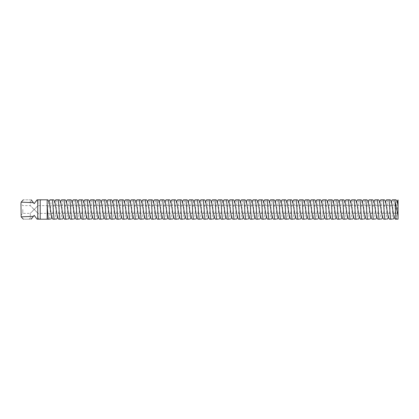<?xml version="1.0" encoding="UTF-8"?>
<svg xmlns="http://www.w3.org/2000/svg" width="419" height="419" viewBox="0 0 419 419"><rect width="100%" height="100%" fill="white"/><g stroke="black" fill="none" stroke-linecap="round" stroke-linejoin="round"><path stroke-width="0.31" stroke-dasharray="2.1 1.57" d="M393.991 217.079L394.368 217.079L396.893 201.921L397.27 201.921M398.05 199.957L396.604 219.174L398.05 219.174L398.05 199.952M398.05 209.5L398.05 213.371L398.05 209.5M392.394 199.826L396.044 199.826M388.188 217.079L388.565 217.079L391.089 201.921L391.466 201.921M395.95 219.174L395.222 219.174M21.17 202.152L33.279 202.524L34.164 203.697L37.066 199.826L39.192 199.826L38.029 200.989L36.191 200.989L34.164 203.697L32.132 200.989L30.288 200.989L32.132 200.989L34.164 203.697L36.191 200.989L38.029 200.989L38.029 205.629L34.285 209.5L38.029 213.371C38.155 213.261 35.17 210.987 34.374 209.327L38.029 205.629L398.05 205.629M386.59 199.826L390.241 199.826M393.142 219.174L391.938 219.174L393.525 199.826M382.39 217.079L382.762 217.079L385.291 201.921L385.663 201.921M391.938 219.174L390.623 219.174M398.05 213.371L38.029 213.371L38.029 218.011L36.191 218.011L34.164 215.303L32.132 218.011L30.288 218.011L32.132 218.011L34.164 215.303L36.191 218.011L38.029 218.011L39.192 219.174L37.066 219.174L34.164 215.303L33.279 216.476L21.17 216.848M34.039 209.5L30.288 213.371C30.158 213.266 33.148 210.993 33.949 209.327L30.288 205.629L34.039 209.5M380.787 199.826L384.438 199.826M387.339 219.174L386.135 219.174L387.722 199.826M376.587 217.079L376.959 217.079L379.488 201.921L379.86 201.921M386.135 219.174L384.82 219.174M48.96 201.68L47.169 211.894L47.169 199.826L47.169 219.174L47.169 199.826L37.066 199.826L36.191 200.989L37.066 199.826L39.192 199.826M32.132 200.989L31.263 199.826L32.132 200.989M31.263 199.826L29.131 199.826L31.263 199.826C20.521 199.826 20.521 199.826 31.263 199.826L33.279 202.524M36.191 218.011L37.066 219.174L36.191 218.011M33.316 216.434L31.263 219.174L32.132 218.011L31.263 219.174L29.131 219.174L31.263 219.174C20.521 219.174 20.521 219.174 31.263 219.174M37.752 199.826L37.752 219.174L37.066 219.174L39.192 219.174M22.799 209.5L22.799 213.371L22.799 209.5M374.984 199.826L378.635 199.826M381.536 219.174L380.332 219.174L381.919 199.826M370.784 217.079L371.161 217.079L373.685 201.921L374.057 201.921M380.332 219.174L379.017 219.174M46.75 199.826L47.871 199.826M40.915 199.826L40.266 199.826L41.324 199.826L40.266 199.826L41.324 199.826L40.266 199.826L41.324 199.826L40.266 199.826L40.915 200.02M40.266 199.826L41.324 199.826L40.266 200.02M40.318 199.826L41.429 200.02L40.318 200.02M41.324 199.826L40.737 199.826L41.324 200.02M42.078 199.826L41.722 199.826L42.078 200.02M29.131 219.174L30.288 218.011L30.288 213.371L22.799 213.371L20.95 215.219L20.95 203.781L22.799 205.629L30.288 205.629L30.288 200.989L29.131 199.826M50.772 219.174L48.253 219.174M47.169 219.174L40.208 219.174L40.208 199.826L40.208 219.174L37.752 219.174M369.181 199.826L372.831 199.826M375.733 219.174L374.528 219.174L376.115 199.826M364.98 217.079L365.358 217.079L367.882 201.921L368.259 201.921M374.528 219.174L373.214 219.174M47.797 199.826L49.102 201.921M51.626 217.079L52.003 217.079L54.528 201.921L54.905 201.921M49.568 219.174L51.155 199.826L53.674 199.826M40.208 199.826L40.208 219.174M40.795 199.826L41.266 199.826L40.795 200.02M41.759 199.826L42.062 199.826L41.759 199.826M50.023 199.826L51.155 199.826M363.378 199.826L367.028 199.826M369.93 219.174L368.725 219.174L370.312 199.826M359.177 217.079L359.554 217.079L362.079 201.921L362.456 201.921M368.725 219.174L367.411 219.174M55.827 199.826L59.477 199.826M56.575 219.174L55.371 219.174L56.958 199.826M55.371 219.174L54.056 219.174M57.429 217.079L57.806 217.079L60.331 201.921L60.703 201.921M357.58 199.826L361.225 199.826M364.127 219.174L362.922 219.174L364.509 199.826M353.374 217.079L353.751 217.079L356.276 201.921L356.653 201.921M362.922 219.174L361.607 219.174M61.63 199.826L65.28 199.826M62.379 219.174L61.174 219.174L62.761 199.826M61.174 219.174L59.859 219.174M63.232 217.079L63.604 217.079L66.134 201.921L66.506 201.921M351.777 199.826L355.422 199.826M358.324 219.174L357.119 219.174L358.706 199.826M347.571 217.079L347.948 217.079L350.473 201.921L350.85 201.921M357.119 219.174L355.804 219.174M67.433 199.826L71.083 199.826M68.182 219.174L66.977 219.174L68.564 199.826M66.977 219.174L65.663 219.174M69.035 217.079L69.407 217.079L71.937 201.921L72.309 201.921M345.974 199.826L349.619 199.826M352.52 219.174L351.316 219.174L352.903 199.826M341.768 217.079L342.145 217.079L344.669 201.921L345.046 201.921M351.316 219.174L350.001 219.174M73.236 199.826L76.887 199.826M73.985 219.174L72.78 219.174L74.367 199.826M72.78 219.174L71.466 219.174M74.833 217.079L75.211 217.079L77.735 201.921L78.112 201.921M340.17 199.826L343.816 199.826M346.717 219.174L345.513 219.174L347.1 199.826M335.965 217.079L336.342 217.079L338.866 201.921L339.243 201.921M345.513 219.174L344.198 219.174M79.039 199.826L82.69 199.826M79.788 219.174L78.583 219.174L80.17 199.826M78.583 219.174L77.269 219.174M80.637 217.079L81.014 217.079L83.538 201.921L83.915 201.921M334.367 199.826L338.018 199.826M340.914 219.174L339.709 219.174L341.296 199.826M330.162 217.079L330.539 217.079L333.063 201.921L333.44 201.921M339.709 219.174L338.395 219.174M84.842 199.826L88.493 199.826M85.591 219.174L84.387 219.174L85.974 199.826M84.387 219.174L83.072 219.174M86.44 217.079L86.817 217.079L89.341 201.921L89.718 201.921M328.564 199.826L332.215 199.826M335.116 219.174L333.906 219.174L335.499 199.826M324.358 217.079L324.735 217.079L327.26 201.921L327.637 201.921M333.906 219.174L332.597 219.174M90.645 199.826L94.296 199.826M91.394 219.174L90.19 219.174L91.777 199.826M90.19 219.174L88.875 219.174M92.243 217.079L92.62 217.079L95.144 201.921L95.522 201.921M322.761 199.826L326.411 199.826M329.313 219.174L328.103 219.174L329.695 199.826M318.555 217.079L318.932 217.079L321.457 201.921L321.834 201.921M328.103 219.174L326.794 219.174M96.449 199.826L100.099 199.826M97.198 219.174L95.993 219.174L97.58 199.826M95.993 219.174L94.678 219.174M98.046 217.079L98.423 217.079L100.948 201.921L101.325 201.921M316.958 199.826L320.608 199.826M323.51 219.174L322.3 219.174L323.892 199.826M312.752 217.079L313.129 217.079L315.654 201.921L316.031 201.921M322.3 219.174L320.991 219.174M102.252 199.826L105.902 199.826M103.001 219.174L101.796 219.174L103.383 199.826M101.796 219.174L100.481 219.174M103.849 217.079L104.226 217.079L106.751 201.921L107.128 201.921M311.155 199.826L314.805 199.826M317.707 219.174L316.502 219.174L318.089 199.826M306.949 217.079L307.326 217.079L309.851 201.921L310.228 201.921M316.502 219.174L315.188 219.174M108.055 199.826L111.705 199.826M108.804 219.174L107.599 219.174L109.186 199.826M107.599 219.174L106.285 219.174M109.652 217.079L110.029 217.079L112.554 201.921L112.931 201.921M305.351 199.826L309.002 199.826M311.904 219.174L310.699 219.174L312.286 199.826M301.146 217.079L301.523 217.079L304.047 201.921L304.424 201.921M310.699 219.174L309.384 219.174M113.858 199.826L117.509 199.826M114.607 219.174L113.397 219.174L114.989 199.826M113.397 219.174L112.088 219.174M115.455 217.079L115.833 217.079L118.357 201.921L118.734 201.921M299.548 199.826L303.199 199.826M306.1 219.174L304.896 219.174L306.483 199.826M295.343 217.079L295.72 217.079L298.244 201.921L298.621 201.921M304.896 219.174L303.581 219.174M119.661 199.826L123.312 199.826M120.41 219.174L119.2 219.174L120.792 199.826M119.2 219.174L117.891 219.174M121.259 217.079L121.636 217.079L124.16 201.921L124.537 201.921M293.745 199.826L297.396 199.826M300.297 219.174L299.093 219.174L300.68 199.826M289.539 217.079L289.917 217.079L292.441 201.921L292.818 201.921M299.093 219.174L297.778 219.174M125.464 199.826L129.115 199.826M126.213 219.174L125.003 219.174L126.596 199.826M125.003 219.174L123.694 219.174M127.062 217.079L127.439 217.079L129.963 201.921L130.34 201.921M287.942 199.826L291.593 199.826M294.494 219.174L293.29 219.174L294.876 199.826M283.736 217.079L284.113 217.079L286.638 201.921L287.015 201.921M293.29 219.174L291.975 219.174M131.267 199.826L134.913 199.826M132.011 219.174L130.807 219.174L132.394 199.826M130.807 219.174L129.492 219.174M132.865 217.079L133.242 217.079L135.766 201.921L136.144 201.921M282.139 199.826L285.789 199.826M288.691 219.174L287.486 219.174L289.073 199.826M277.938 217.079L278.31 217.079L280.84 201.921L281.212 201.921M287.486 219.174L286.172 219.174M137.071 199.826L140.716 199.826M137.814 219.174L136.61 219.174L138.197 199.826M136.61 219.174L135.295 219.174M138.668 217.079L139.045 217.079L141.57 201.921L141.947 201.921M276.336 199.826L279.986 199.826M282.888 219.174L281.683 219.174L283.27 199.826M272.135 217.079L272.507 217.079L275.037 201.921L275.409 201.921M281.683 219.174L280.369 219.174M142.874 199.826L146.519 199.826M143.617 219.174L142.413 219.174L144 199.826M142.413 219.174L141.098 219.174M144.471 217.079L144.848 217.079L147.373 201.921L147.75 201.921M270.533 199.826L274.183 199.826M277.085 219.174L275.88 219.174L277.467 199.826M266.332 217.079L266.709 217.079L269.234 201.921L269.606 201.921M275.88 219.174L274.565 219.174M148.677 199.826L152.322 199.826M149.421 219.174L148.216 219.174L149.803 199.826M148.216 219.174L146.901 219.174M150.274 217.079L150.651 217.079L153.176 201.921L153.553 201.921M264.729 199.826L268.38 199.826M271.282 219.174L270.077 219.174L271.664 199.826M260.529 217.079L260.906 217.079L263.431 201.921L263.808 201.921M270.077 219.174L268.762 219.174M154.475 199.826L158.125 199.826M155.224 219.174L154.019 219.174L155.606 199.826M154.019 219.174L152.705 219.174M156.078 217.079L156.455 217.079L158.979 201.921L159.356 201.921M258.926 199.826L262.577 199.826M265.478 219.174L264.274 219.174L265.861 199.826M254.726 217.079L255.103 217.079L257.627 201.921L258.004 201.921M264.274 219.174L262.959 219.174M160.278 199.826L163.929 199.826M161.027 219.174L159.822 219.174L161.409 199.826M159.822 219.174L158.508 219.174M161.881 217.079L162.258 217.079L164.782 201.921L165.154 201.921M253.128 199.826L256.774 199.826M259.675 219.174L258.471 219.174L260.058 199.826M248.923 217.079L249.3 217.079L251.824 201.921L252.201 201.921M258.471 219.174L257.156 219.174M166.081 199.826L169.732 199.826M166.83 219.174L165.625 219.174L167.212 199.826M165.625 219.174L164.311 219.174M167.684 217.079L168.056 217.079L170.585 201.921L170.957 201.921M247.325 199.826L250.971 199.826M253.872 219.174L252.667 219.174L254.254 199.826M243.12 217.079L243.497 217.079L246.021 201.921L246.398 201.921M252.667 219.174L251.353 219.174M171.884 199.826L175.535 199.826M172.633 219.174L171.429 219.174L173.016 199.826M171.429 219.174L170.114 219.174M173.487 217.079L173.859 217.079L176.389 201.921L176.76 201.921M241.522 199.826L245.167 199.826M248.069 219.174L246.864 219.174L248.451 199.826M237.316 217.079L237.693 217.079L240.218 201.921L240.595 201.921M246.864 219.174L245.55 219.174M177.687 199.826L181.338 199.826M178.436 219.174L177.232 219.174L178.819 199.826M177.232 219.174L175.917 219.174M179.285 217.079L179.662 217.079L182.186 201.921L182.564 201.921M235.719 199.826L239.364 199.826M242.266 219.174L241.061 219.174L242.648 199.826M231.513 217.079L231.89 217.079L234.415 201.921L234.792 201.921M241.061 219.174L239.747 219.174M183.491 199.826L187.141 199.826M184.24 219.174L183.035 219.174L184.622 199.826M183.035 219.174L181.72 219.174M185.088 217.079L185.465 217.079L187.99 201.921L188.367 201.921M229.916 199.826L233.566 199.826M236.463 219.174L235.258 219.174L236.845 199.826M225.71 217.079L226.087 217.079L228.612 201.921L228.989 201.921M235.258 219.174L233.943 219.174M189.294 199.826L192.944 199.826M190.043 219.174L188.838 219.174L190.425 199.826M188.838 219.174L187.523 219.174M190.891 217.079L191.268 217.079L193.793 201.921L194.17 201.921M224.113 199.826L227.763 199.826M230.665 219.174L229.455 219.174L231.047 199.826M219.907 217.079L220.284 217.079L222.808 201.921L223.186 201.921M229.455 219.174L228.146 219.174M195.097 199.826L198.747 199.826M195.846 219.174L194.641 219.174L196.228 199.826M194.641 219.174L193.327 219.174M196.694 217.079L197.071 217.079L199.596 201.921L199.973 201.921M218.309 199.826L221.96 199.826M224.862 219.174L223.652 219.174L225.244 199.826M214.104 217.079L214.481 217.079L217.005 201.921L217.382 201.921M223.652 219.174L222.342 219.174M200.9 199.826L204.551 199.826M201.649 219.174L200.444 219.174L202.031 199.826M200.444 219.174L199.13 219.174M202.497 217.079L202.875 217.079L205.399 201.921L205.776 201.921M212.506 199.826L216.157 199.826M219.058 219.174L217.849 219.174L219.441 199.826M208.301 217.079L208.678 217.079L211.202 201.921L211.579 201.921M217.849 219.174L216.539 219.174M206.703 199.826L210.354 199.826M207.452 219.174L206.248 219.174L207.834 199.826M206.248 219.174L204.933 219.174M213.255 219.174L212.051 219.174L213.638 199.826M212.051 219.174L210.736 219.174M397.128 201.68L395.971 199.826M391.325 201.68L390.168 199.826M385.522 201.68L384.364 199.826M379.719 201.68L378.561 199.826M373.916 201.68L372.758 199.826M368.112 201.68L366.955 199.826M54.758 201.68L53.601 199.826M362.315 201.68L361.152 199.826M60.561 201.68L59.404 199.826M356.511 201.68L355.349 199.826M66.364 201.68L65.207 199.826M350.708 201.68L349.546 199.826M72.168 201.68L71.01 199.826M344.905 201.68L343.742 199.826M77.971 201.68L76.813 199.826M339.102 201.68L337.939 199.826M83.774 201.68L82.616 199.826M333.299 201.68L332.136 199.826M89.577 201.68L88.414 199.826M327.496 201.68L326.333 199.826M95.38 201.68L94.217 199.826M321.692 201.68L320.53 199.826M101.183 201.68L100.021 199.826M315.889 201.68L314.727 199.826M106.986 201.68L105.824 199.826M310.086 201.68L308.923 199.826M112.79 201.68L111.627 199.826M304.283 201.68L303.12 199.826M118.593 201.68L117.43 199.826M298.48 201.68L297.317 199.826M124.396 201.68L123.233 199.826M292.677 201.68L291.519 199.826M130.199 201.68L129.036 199.826M286.874 201.68L285.716 199.826M136.002 201.68L134.839 199.826M281.07 201.68L279.913 199.826M141.805 201.68L140.643 199.826M275.267 201.68L274.11 199.826M147.608 201.68L146.446 199.826M269.464 201.68L268.307 199.826M153.412 201.68L152.249 199.826M263.661 201.68L262.504 199.826M159.21 201.68L158.052 199.826M257.863 201.68L256.7 199.826M165.013 201.68L163.855 199.826M252.06 201.68L250.897 199.826M170.816 201.68L169.658 199.826M246.257 201.68L245.094 199.826M176.619 201.68L175.461 199.826M240.454 201.68L239.291 199.826M182.422 201.68L181.265 199.826M234.65 201.68L233.488 199.826M188.225 201.68L187.068 199.826M228.847 201.68L227.685 199.826M194.028 201.68L192.866 199.826M223.044 201.68L221.881 199.826M199.832 201.68L198.669 199.826M217.241 201.68L216.078 199.826M205.635 201.68L204.472 199.826M211.438 201.68L210.275 199.826M396.893 201.921L397.081 201.602M394.368 217.079L394.179 217.398M391.089 201.921L391.278 201.602M388.565 217.079L388.376 217.398M385.291 201.921L385.475 201.602M382.762 217.079L382.573 217.398M379.488 201.921L379.677 201.602M376.959 217.079L376.775 217.398M373.685 201.921L373.874 201.602M52.003 217.079L51.815 217.398M48.724 201.921L48.913 201.602M371.161 217.079L370.972 217.398M367.882 201.921L368.071 201.602M54.528 201.921L54.716 201.602M57.806 217.079L57.618 217.398M365.358 217.079L365.169 217.398M362.079 201.921L362.267 201.602M60.331 201.921L60.519 201.602M63.604 217.079L63.421 217.398M359.554 217.079L359.366 217.398M356.276 201.921L356.464 201.602M66.134 201.921L66.322 201.602M69.407 217.079L69.219 217.398M353.751 217.079L353.563 217.398M350.473 201.921L350.661 201.602M71.937 201.921L72.12 201.602M75.211 217.079L75.022 217.398M347.948 217.079L347.76 217.398M344.669 201.921L344.858 201.602M77.735 201.921L77.924 201.602M81.014 217.079L80.825 217.398M342.145 217.079L341.956 217.398M338.866 201.921L339.055 201.602M83.538 201.921L83.727 201.602M86.817 217.079L86.628 217.398M336.342 217.079L336.153 217.398M333.063 201.921L333.252 201.602M89.341 201.921L89.53 201.602M92.62 217.079L92.431 217.398M330.539 217.079L330.35 217.398M327.26 201.921L327.449 201.602M95.144 201.921L95.333 201.602M98.423 217.079L98.235 217.398M324.735 217.079L324.547 217.398M321.457 201.921L321.645 201.602M100.948 201.921L101.136 201.602M104.226 217.079L104.038 217.398M318.932 217.079L318.744 217.398M315.654 201.921L315.842 201.602M106.751 201.921L106.939 201.602M110.029 217.079L109.841 217.398M313.129 217.079L312.941 217.398M309.851 201.921L310.039 201.602M112.554 201.921L112.742 201.602M115.833 217.079L115.644 217.398M307.326 217.079L307.137 217.398M304.047 201.921L304.236 201.602M118.357 201.921L118.546 201.602M121.636 217.079L121.447 217.398M301.523 217.079L301.334 217.398M298.244 201.921L298.433 201.602M124.16 201.921L124.349 201.602M127.439 217.079L127.25 217.398M295.72 217.079L295.531 217.398M292.441 201.921L292.63 201.602M129.963 201.921L130.152 201.602M133.242 217.079L133.053 217.398M289.917 217.079L289.728 217.398M286.638 201.921L286.826 201.602M135.766 201.921L135.955 201.602M139.045 217.079L138.857 217.398M284.113 217.079L283.925 217.398M280.84 201.921L281.023 201.602M141.57 201.921L141.758 201.602M144.848 217.079L144.66 217.398M278.31 217.079L278.122 217.398M275.037 201.921L275.225 201.602M147.373 201.921L147.561 201.602M150.651 217.079L150.463 217.398M272.507 217.079L272.324 217.398M269.234 201.921L269.422 201.602M153.176 201.921L153.364 201.602M156.455 217.079L156.266 217.398M266.709 217.079L266.521 217.398M263.431 201.921L263.619 201.602M158.979 201.921L159.168 201.602M162.258 217.079L162.069 217.398M260.906 217.079L260.718 217.398M257.627 201.921L257.816 201.602M164.782 201.921L164.971 201.602M168.056 217.079L167.872 217.398M255.103 217.079L254.914 217.398M251.824 201.921L252.013 201.602M170.585 201.921L170.774 201.602M173.859 217.079L173.67 217.398M249.3 217.079L249.111 217.398M246.021 201.921L246.21 201.602M176.389 201.921L176.572 201.602M179.662 217.079L179.473 217.398M243.497 217.079L243.308 217.398M240.218 201.921L240.406 201.602M182.186 201.921L182.375 201.602M185.465 217.079L185.277 217.398M237.693 217.079L237.505 217.398M234.415 201.921L234.603 201.602M187.99 201.921L188.178 201.602M191.268 217.079L191.08 217.398M231.89 217.079L231.702 217.398M228.612 201.921L228.8 201.602M193.793 201.921L193.981 201.602M197.071 217.079L196.883 217.398M226.087 217.079L225.899 217.398M222.808 201.921L222.997 201.602M199.596 201.921L199.784 201.602M202.875 217.079L202.686 217.398M220.284 217.079L220.095 217.398M217.005 201.921L217.194 201.602M205.399 201.921L205.588 201.602M208.678 217.079L208.489 217.398M214.481 217.079L214.292 217.398M211.202 201.921L211.391 201.602"/><path stroke-width="0.63" d="M396.893 201.921L398.05 199.952L398.05 205.629L397.27 201.921L396.044 199.826M395.971 199.826L394.839 199.826L394.955 200.958L398.05 215.607L398.05 205.629M398.05 215.607L398.05 219.174L395.95 219.174L394.955 200.958M391.089 201.921L392.32 199.826L394.839 199.826M390.241 199.826L391.466 201.921L393.991 217.079L395.222 219.174L396.604 219.174M390.168 199.826L389.036 199.826L390.623 219.174L391.938 219.174M385.291 201.921L386.517 199.826L389.036 199.826M384.438 199.826L385.663 201.921L388.188 217.079L389.419 219.174L390.623 219.174M384.364 199.826L383.233 199.826L384.82 219.174L386.135 219.174M379.488 201.921L380.714 199.826L383.233 199.826M378.635 199.826L379.86 201.921L382.39 217.079L383.615 219.174L384.82 219.174M31.263 219.174C20.521 219.174 20.521 219.174 31.263 219.174L34.164 215.303L37.066 219.174L37.752 219.174L37.752 199.826L37.066 199.826L34.164 203.697L31.263 199.826C20.521 199.826 20.521 199.826 31.263 199.826M378.561 199.826L377.43 199.826L379.017 219.174L380.332 219.174M373.685 201.921L374.911 199.826L377.43 199.826M372.831 199.826L374.057 201.921L376.587 217.079L377.812 219.174L379.017 219.174M47.797 199.826L46.666 199.826M37.752 219.174L48.253 219.174L47.169 219.174L47.169 199.826L37.752 199.826M33.389 202.665L21.17 202.152L20.95 203.781L21.17 216.848L33.389 216.335M47.169 205.556L48.253 219.174L49.568 219.174M372.758 199.826L371.627 199.826L373.214 219.174L374.528 219.174M367.882 201.921L369.108 199.826L371.627 199.826M367.028 199.826L368.259 201.921L370.784 217.079L372.009 219.174L373.214 219.174M47.871 199.826L49.102 201.921L51.626 217.079L52.852 219.174L55.371 219.174M40.208 219.174L40.208 199.826M53.601 199.826L49.95 199.826L48.724 201.921M366.955 199.826L365.824 199.826L367.411 219.174L368.725 219.174M362.079 201.921L363.304 199.826L365.824 199.826M361.225 199.826L362.456 201.921L364.98 217.079L366.206 219.174L367.411 219.174M52.469 199.826L54.056 219.174M59.404 199.826L55.753 199.826L54.528 201.921M53.674 199.826L54.905 201.921L57.429 217.079L58.655 219.174L61.174 219.174M361.152 199.826L360.021 199.826L361.607 219.174L362.922 219.174M356.276 201.921L357.501 199.826L360.021 199.826M355.422 199.826L356.653 201.921L359.177 217.079L360.403 219.174L361.607 219.174M58.272 199.826L59.859 219.174M65.207 199.826L61.556 199.826L60.331 201.921M59.477 199.826L60.703 201.921L63.232 217.079L64.458 219.174L66.977 219.174M355.349 199.826L354.217 199.826L355.804 219.174L357.119 219.174M350.473 201.921L351.698 199.826L354.217 199.826M349.619 199.826L350.85 201.921L353.374 217.079L354.6 219.174L355.804 219.174M64.076 199.826L65.663 219.174M71.01 199.826L67.359 199.826L66.134 201.921M65.28 199.826L66.506 201.921L69.035 217.079L70.261 219.174L72.78 219.174M349.546 199.826L348.414 199.826L350.001 219.174L351.316 219.174M344.669 201.921L345.895 199.826L348.414 199.826M343.816 199.826L345.046 201.921L347.571 217.079L348.797 219.174L350.001 219.174M69.879 199.826L71.466 219.174M76.813 199.826L73.163 199.826L71.937 201.921M71.083 199.826L72.309 201.921L74.833 217.079L76.064 219.174L78.583 219.174M343.742 199.826L342.611 199.826L344.198 219.174L345.513 219.174M338.866 201.921L340.092 199.826L342.611 199.826M338.018 199.826L339.243 201.921L341.768 217.079L342.993 219.174L344.198 219.174M75.682 199.826L77.269 219.174M82.616 199.826L78.966 199.826L77.735 201.921M76.887 199.826L78.112 201.921L80.637 217.079L81.867 219.174L84.387 219.174M337.939 199.826L336.808 199.826L338.395 219.174L339.709 219.174M333.063 201.921L334.289 199.826L336.808 199.826M332.215 199.826L333.44 201.921L335.965 217.079L337.19 219.174L338.395 219.174M81.485 199.826L83.072 219.174M88.414 199.826L84.769 199.826L83.538 201.921M82.69 199.826L83.915 201.921L86.44 217.079L87.671 219.174L90.19 219.174M332.136 199.826L331.005 199.826L332.597 219.174L333.906 219.174M327.26 201.921L328.486 199.826L331.005 199.826M326.411 199.826L327.637 201.921L330.162 217.079L331.387 219.174L332.597 219.174M87.288 199.826L88.875 219.174M94.217 199.826L90.572 199.826L89.341 201.921M88.493 199.826L89.718 201.921L92.243 217.079L93.474 219.174L95.993 219.174M326.333 199.826L325.202 199.826L326.794 219.174L328.103 219.174M321.457 201.921L322.682 199.826L325.202 199.826M320.608 199.826L321.834 201.921L324.358 217.079L325.584 219.174L326.794 219.174M93.091 199.826L94.678 219.174M100.021 199.826L96.375 199.826L95.144 201.921M94.296 199.826L95.522 201.921L98.046 217.079L99.277 219.174L101.796 219.174M320.53 199.826L319.404 199.826L320.991 219.174L322.3 219.174M315.654 201.921L316.884 199.826L319.404 199.826M314.805 199.826L316.031 201.921L318.555 217.079L319.781 219.174L320.991 219.174M98.894 199.826L100.481 219.174M105.824 199.826L102.178 199.826L100.948 201.921M100.099 199.826L101.325 201.921L103.849 217.079L105.08 219.174L107.599 219.174M314.727 199.826L313.601 199.826L315.188 219.174L316.502 219.174M309.851 201.921L311.081 199.826L313.601 199.826M309.002 199.826L310.228 201.921L312.752 217.079L313.983 219.174L315.188 219.174M104.698 199.826L106.285 219.174M111.627 199.826L107.982 199.826L106.751 201.921M105.902 199.826L107.128 201.921L109.652 217.079L110.878 219.174L113.397 219.174M308.923 199.826L307.797 199.826L309.384 219.174L310.699 219.174M304.047 201.921L305.278 199.826L307.797 199.826M303.199 199.826L304.424 201.921L306.949 217.079L308.18 219.174L309.384 219.174M110.496 199.826L112.088 219.174M117.43 199.826L113.779 199.826L112.554 201.921M111.705 199.826L112.931 201.921L115.455 217.079L116.681 219.174L119.2 219.174M303.12 199.826L301.994 199.826L303.581 219.174L304.896 219.174M298.244 201.921L299.475 199.826L301.994 199.826M297.396 199.826L298.621 201.921L301.146 217.079L302.377 219.174L303.581 219.174M116.299 199.826L117.891 219.174M123.233 199.826L119.583 199.826L118.357 201.921M117.509 199.826L118.734 201.921L121.259 217.079L122.484 219.174L125.003 219.174M297.317 199.826L296.191 199.826L297.778 219.174L299.093 219.174M292.441 201.921L293.672 199.826L296.191 199.826M291.593 199.826L292.818 201.921L295.343 217.079L296.573 219.174L297.778 219.174M122.102 199.826L123.694 219.174M129.036 199.826L125.386 199.826L124.16 201.921M123.312 199.826L124.537 201.921L127.062 217.079L128.287 219.174L130.807 219.174M291.519 199.826L290.388 199.826L291.975 219.174L293.29 219.174M286.638 201.921L287.869 199.826L290.388 199.826M285.789 199.826L287.015 201.921L289.539 217.079L290.77 219.174L291.975 219.174M127.905 199.826L129.492 219.174M134.839 199.826L131.189 199.826L129.963 201.921M129.115 199.826L130.34 201.921L132.865 217.079L134.09 219.174L136.61 219.174M285.716 199.826L284.585 199.826L286.172 219.174L287.486 219.174M280.84 201.921L282.066 199.826L284.585 199.826M279.986 199.826L281.212 201.921L283.736 217.079L284.967 219.174L286.172 219.174M133.708 199.826L135.295 219.174M140.643 199.826L136.992 199.826L135.766 201.921M134.913 199.826L136.144 201.921L138.668 217.079L139.894 219.174L142.413 219.174M279.913 199.826L278.782 199.826L280.369 219.174L281.683 219.174M275.037 201.921L276.262 199.826L278.782 199.826M274.183 199.826L275.409 201.921L277.938 217.079L279.164 219.174L280.369 219.174M139.511 199.826L141.098 219.174M146.446 199.826L142.795 199.826L141.57 201.921M140.716 199.826L141.947 201.921L144.471 217.079L145.697 219.174L148.216 219.174M274.11 199.826L272.979 199.826L274.565 219.174L275.88 219.174M269.234 201.921L270.459 199.826L272.979 199.826M268.38 199.826L269.606 201.921L272.135 217.079L273.361 219.174L274.565 219.174M145.314 199.826L146.901 219.174M152.249 199.826L148.598 199.826L147.373 201.921M146.519 199.826L147.75 201.921L150.274 217.079L151.5 219.174L154.019 219.174M268.307 199.826L267.175 199.826L268.762 219.174L270.077 219.174M263.431 201.921L264.656 199.826L267.175 199.826M262.577 199.826L263.808 201.921L266.332 217.079L267.558 219.174L268.762 219.174M151.118 199.826L152.705 219.174M158.052 199.826L154.402 199.826L153.176 201.921M152.322 199.826L153.553 201.921L156.078 217.079L157.303 219.174L159.822 219.174M262.504 199.826L261.372 199.826L262.959 219.174L264.274 219.174M257.627 201.921L258.853 199.826L261.372 199.826M256.774 199.826L258.004 201.921L260.529 217.079L261.755 219.174L262.959 219.174M156.921 199.826L158.508 219.174M163.855 199.826L160.205 199.826L158.979 201.921M158.125 199.826L159.356 201.921L161.881 217.079L163.106 219.174L165.625 219.174M256.7 199.826L255.569 199.826L257.156 219.174L258.471 219.174M251.824 201.921L253.05 199.826L255.569 199.826M250.971 199.826L252.201 201.921L254.726 217.079L255.951 219.174L257.156 219.174M162.724 199.826L164.311 219.174M169.658 199.826L166.008 199.826L164.782 201.921M163.929 199.826L165.154 201.921L167.684 217.079L168.909 219.174L171.429 219.174M250.897 199.826L249.766 199.826L251.353 219.174L252.667 219.174M246.021 201.921L247.247 199.826L249.766 199.826M245.167 199.826L246.398 201.921L248.923 217.079L250.148 219.174L251.353 219.174M168.527 199.826L170.114 219.174M175.461 199.826L171.811 199.826L170.585 201.921M169.732 199.826L170.957 201.921L173.487 217.079L174.713 219.174L177.232 219.174M245.094 199.826L243.963 199.826L245.55 219.174L246.864 219.174M240.218 201.921L241.444 199.826L243.963 199.826M239.364 199.826L240.595 201.921L243.12 217.079L244.345 219.174L245.55 219.174M174.33 199.826L175.917 219.174M181.265 199.826L177.614 199.826L176.389 201.921M175.535 199.826L176.76 201.921L179.285 217.079L180.516 219.174L183.035 219.174M239.291 199.826L238.16 199.826L239.747 219.174L241.061 219.174M234.415 201.921L235.64 199.826L238.16 199.826M233.566 199.826L234.792 201.921L237.316 217.079L238.542 219.174L239.747 219.174M180.133 199.826L181.72 219.174M187.068 199.826L183.417 199.826L182.186 201.921M181.338 199.826L182.564 201.921L185.088 217.079L186.319 219.174L188.838 219.174M233.488 199.826L232.356 199.826L233.943 219.174L235.258 219.174M228.612 201.921L229.837 199.826L232.356 199.826M227.763 199.826L228.989 201.921L231.513 217.079L232.739 219.174L233.943 219.174M185.936 199.826L187.523 219.174M192.866 199.826L189.22 199.826L187.99 201.921M187.141 199.826L188.367 201.921L190.891 217.079L192.122 219.174L194.641 219.174M227.685 199.826L226.553 199.826L228.146 219.174L229.455 219.174M222.808 201.921L224.034 199.826L226.553 199.826M221.96 199.826L223.186 201.921L225.71 217.079L226.936 219.174L228.146 219.174M191.74 199.826L193.327 219.174M198.669 199.826L195.024 199.826L193.793 201.921M192.944 199.826L194.17 201.921L196.694 217.079L197.925 219.174L200.444 219.174M221.881 199.826L220.75 199.826L222.342 219.174L223.652 219.174M217.005 201.921L218.231 199.826L220.75 199.826M216.157 199.826L217.382 201.921L219.907 217.079L221.132 219.174L222.342 219.174M197.543 199.826L199.13 219.174M204.472 199.826L200.827 199.826L199.596 201.921M198.747 199.826L199.973 201.921L202.497 217.079L203.728 219.174L206.248 219.174M216.078 199.826L214.952 199.826L216.539 219.174L217.849 219.174M211.202 201.921L212.433 199.826L214.952 199.826M210.354 199.826L211.579 201.921L214.104 217.079L215.329 219.174L216.539 219.174M203.346 199.826L204.933 219.174M210.275 199.826L206.63 199.826L205.399 201.921M204.551 199.826L205.776 201.921L208.301 217.079L209.531 219.174L212.051 219.174M209.149 199.826L210.736 219.174M398.05 200.083L397.128 201.68M392.394 199.826L391.325 201.68M386.59 199.826L385.522 201.68M380.787 199.826L379.719 201.68M374.984 199.826L373.916 201.68M369.181 199.826L368.112 201.68M50.023 199.826L48.96 201.68M363.378 199.826L362.315 201.68M55.827 199.826L54.758 201.68M357.58 199.826L356.511 201.68M61.63 199.826L60.561 201.68M351.777 199.826L350.708 201.68M67.433 199.826L66.364 201.68M345.974 199.826L344.905 201.68M73.236 199.826L72.168 201.68M340.17 199.826L339.102 201.68M79.039 199.826L77.971 201.68M334.367 199.826L333.299 201.68M84.842 199.826L83.774 201.68M328.564 199.826L327.496 201.68M90.645 199.826L89.577 201.68M322.761 199.826L321.692 201.68M96.449 199.826L95.38 201.68M316.958 199.826L315.889 201.68M102.252 199.826L101.183 201.68M311.155 199.826L310.086 201.68M108.055 199.826L106.986 201.68M305.351 199.826L304.283 201.68M113.858 199.826L112.79 201.68M299.548 199.826L298.48 201.68M119.661 199.826L118.593 201.68M293.745 199.826L292.677 201.68M125.464 199.826L124.396 201.68M287.942 199.826L286.874 201.68M131.267 199.826L130.199 201.68M282.139 199.826L281.07 201.68M137.071 199.826L136.002 201.68M276.336 199.826L275.267 201.68M142.874 199.826L141.805 201.68M270.533 199.826L269.464 201.68M148.677 199.826L147.608 201.68M264.729 199.826L263.661 201.68M154.475 199.826L153.412 201.68M258.926 199.826L257.863 201.68M160.278 199.826L159.21 201.68M253.128 199.826L252.06 201.68M166.081 199.826L165.013 201.68M247.325 199.826L246.257 201.68M171.884 199.826L170.816 201.68M241.522 199.826L240.454 201.68M177.687 199.826L176.619 201.68M235.719 199.826L234.65 201.68M183.491 199.826L182.422 201.68M229.916 199.826L228.847 201.68M189.294 199.826L188.225 201.68M224.113 199.826L223.044 201.68M195.097 199.826L194.028 201.68M218.309 199.826L217.241 201.68M200.9 199.826L199.832 201.68M212.506 199.826L211.438 201.68M206.703 199.826L205.635 201.68M394.368 217.079L393.142 219.174M388.565 217.079L387.339 219.174M382.762 217.079L381.536 219.174M21.17 202.152L23.323 199.826M21.17 216.848L23.323 219.174M376.959 217.079L375.733 219.174M52.003 217.079L50.772 219.174M371.161 217.079L369.93 219.174M57.806 217.079L56.575 219.174M365.358 217.079L364.127 219.174M63.604 217.079L62.379 219.174M359.554 217.079L358.324 219.174M69.407 217.079L68.182 219.174M353.751 217.079L352.52 219.174M75.211 217.079L73.985 219.174M347.948 217.079L346.717 219.174M81.014 217.079L79.788 219.174M342.145 217.079L340.914 219.174M86.817 217.079L85.591 219.174M336.342 217.079L335.116 219.174M92.62 217.079L91.394 219.174M330.539 217.079L329.313 219.174M98.423 217.079L97.198 219.174M324.735 217.079L323.51 219.174M104.226 217.079L103.001 219.174M318.932 217.079L317.707 219.174M110.029 217.079L108.804 219.174M313.129 217.079L311.904 219.174M115.833 217.079L114.607 219.174M307.326 217.079L306.1 219.174M121.636 217.079L120.41 219.174M301.523 217.079L300.297 219.174M127.439 217.079L126.213 219.174M295.72 217.079L294.494 219.174M133.242 217.079L132.011 219.174M289.917 217.079L288.691 219.174M139.045 217.079L137.814 219.174M284.113 217.079L282.888 219.174M144.848 217.079L143.617 219.174M278.31 217.079L277.085 219.174M150.651 217.079L149.421 219.174M272.507 217.079L271.282 219.174M156.455 217.079L155.224 219.174M266.709 217.079L265.478 219.174M162.258 217.079L161.027 219.174M260.906 217.079L259.675 219.174M168.056 217.079L166.83 219.174M255.103 217.079L253.872 219.174M173.859 217.079L172.633 219.174M249.3 217.079L248.069 219.174M179.662 217.079L178.436 219.174M243.497 217.079L242.266 219.174M185.465 217.079L184.24 219.174M237.693 217.079L236.463 219.174M191.268 217.079L190.043 219.174M231.89 217.079L230.665 219.174M197.071 217.079L195.846 219.174M226.087 217.079L224.862 219.174M202.875 217.079L201.649 219.174M220.284 217.079L219.058 219.174M208.678 217.079L207.452 219.174M214.481 217.079L213.255 219.174"/></g></svg>
